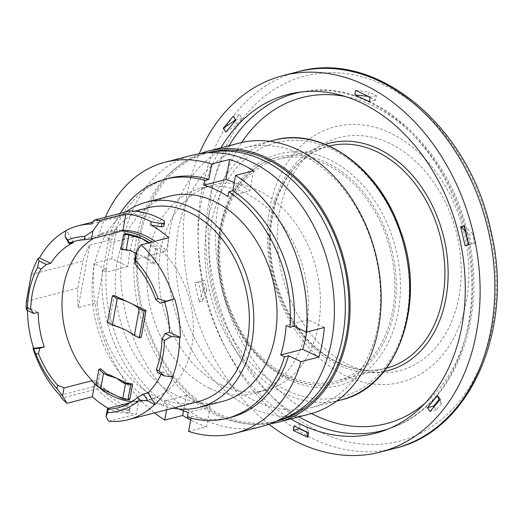 <?xml version="1.0" encoding="UTF-8"?>
<svg xmlns="http://www.w3.org/2000/svg" width="523" height="523" viewBox="0 0 523 523"><rect width="100%" height="100%" fill="white"/><g stroke="black" fill="none" stroke-linecap="round" stroke-linejoin="round"><path stroke-width="0.39" stroke-dasharray="2.62 1.96" d="M277.805 420.786A138.523 103.208 75.5 0 1 219.817 414.164A138.523 103.208 75.5 0 1 137.621 274.595A138.523 103.208 75.5 0 1 208.631 152.513M200.525 153.533A139.981 104.299 -104.5 0 0 142.223 312.689A139.981 104.299 -104.5 0 0 270.214 423.807M183.521 410.83L186.351 395.401A118.355 88.184 -104.5 0 0 210.239 406.731L188.26 412.399M210.239 406.731L206.552 426.801L188.6 431.429M187.391 417.138L191.411 416.105L191.032 418.152M169.674 196.184A105.96 78.953 -104.5 0 0 117.237 261.343A105.96 78.953 -104.5 0 0 142.158 365.865A105.96 78.953 -104.5 0 0 222.589 401.396M120.192 213.41A123.454 91.983 -104.5 0 0 107.705 240.77L111.536 242.587A118.355 88.184 -104.5 0 0 106.117 272.117L102.286 270.299A123.454 91.983 -104.5 0 0 163.509 405.802L164.379 401.063A118.355 88.184 -104.5 0 0 178.958 409.019M186.351 395.401L164.379 401.063M239.344 143.086A139.981 104.299 -104.5 0 0 173.303 304.674A139.981 104.299 -104.5 0 0 309.243 414.183M287.879 375.73A114.707 85.465 75.5 0 1 219.817 260.153A114.707 85.465 75.5 0 1 278.622 159.064A114.707 85.465 75.5 0 1 390.014 248.798A114.707 85.465 75.5 0 1 335.897 381.208A114.707 85.465 75.5 0 1 287.879 375.73M287.552 377.521A116.649 86.916 75.5 0 1 218.333 259.983A116.649 86.916 75.5 0 1 278.131 157.181A116.649 86.916 75.5 0 1 391.42 248.438A116.649 86.916 75.5 0 1 336.381 383.091A116.649 86.916 75.5 0 1 287.552 377.521M300.725 154.174A134.15 99.952 -104.5 0 0 244.568 147.761A134.15 99.952 -104.5 0 0 181.278 302.621A134.15 99.952 -104.5 0 0 311.558 407.561A134.15 99.952 -104.5 0 0 380.326 289.337A134.15 99.952 -104.5 0 0 300.725 154.174M199.185 301.797L202.728 301.045L206.814 289.964L203.264 290.71L201.067 281.243L194.791 282.865L199.185 301.797L203.264 290.71M206.814 289.964L204.617 280.498L201.067 281.243M120.891 249.425L122.774 248.941A68.533 51.064 75.5 0 1 131.548 250.445L130.665 250.667M135.973 253.309L145.865 257.885L148.12 260.532L150.886 245.483L148.571 242.953M150.886 245.483A84.569 63.015 75.5 0 1 155.05 248.719A0.974 0.726 75.5 0 1 155.436 249.85L152.736 264.54A68.533 51.064 75.5 0 0 148.12 260.532M122.774 248.941L125.474 234.245A0.974 0.726 75.5 0 1 125.749 233.748M149.441 242.731A84.569 63.015 75.5 0 1 156.933 248.235A0.974 0.726 75.5 0 1 157.318 249.36L154.618 264.05L152.736 264.54M107.431 322.783L109.314 322.299L114.243 295.456M109.314 322.299L141.158 337.413M108.784 374.488L108.647 375.207A68.533 51.064 75.5 0 1 108.281 374.958M108.647 375.207L107.771 375.436M146.747 257.656L146.617 258.382L145.865 257.885L146.747 257.656A68.533 51.064 75.5 0 1 154.618 264.05M173.054 376.835L162.267 371.716L157.874 372.847M161.064 374.363A86.027 64.1 -104.5 0 0 162.267 371.716M129.717 210.952L129.103 214.312A100.128 74.599 75.5 0 1 163.536 223.89L164.117 220.745M91.433 224.027L129.103 214.312M73.534 242.509L66.604 230.375A100.128 74.599 -104.5 0 0 65.95 230.728M65.976 230.538L66.604 230.375M31.295 274.483L82.778 261.206L77.855 288.055A100.128 74.599 -104.5 0 0 78.202 307.589L97.036 302.739L108.503 240.247A100.128 74.599 75.5 0 1 147.904 207.821M26.372 301.326L77.855 288.055M59.988 395.362L97.657 385.647L97.043 389.007L61.57 398.153M127.743 409.993L116.832 409.097L116.256 412.235L127.167 413.144L127.743 409.993L130.253 409.346L129.678 412.497L129.233 410.817L129.809 407.672A100.128 74.599 75.5 0 1 97.657 385.647M129.233 410.817A103.528 77.136 75.5 0 1 97.043 389.007M127.337 399.709L129.22 399.226A84.569 63.015 75.5 0 1 113.413 394.283A84.569 63.015 75.5 0 1 98.468 384.634A0.974 0.726 75.5 0 1 98.082 383.503L100.776 368.813M146.617 258.382L135.967 253.328M131.417 251.164L131.548 250.445M151.912 242.09A86.759 64.643 75.5 0 1 163.215 251.517L163.084 252.23A86.027 64.1 75.5 0 1 192.922 338.342A86.027 64.1 75.5 0 1 149.179 399.735A86.027 64.1 75.5 0 1 135.738 401.246L135.607 401.958A86.759 64.643 75.5 0 1 131.829 401.703M93.728 238.311A86.027 64.1 75.5 0 1 106.221 233.127A86.027 64.1 75.5 0 1 119.662 231.624M26.15 307.55L27.405 307.223L38.179 312.336M127.167 413.144L129.678 412.497M108.313 408.313A103.528 77.136 -104.5 0 0 116.256 412.235M94.722 383.784L95.317 380.535A86.759 64.643 -104.5 0 0 138.745 401.148L136.366 414.105A100.128 74.599 -104.5 0 1 116.832 409.097M78.202 307.589L89.668 245.104A100.128 74.599 -104.5 0 0 82.778 261.206M138.745 401.148L135.607 401.958M95.317 380.535L92.179 381.345M89.668 245.104L108.503 240.247M163.215 251.517L166.353 250.707A86.759 64.643 -104.5 0 0 155.05 241.28M197.903 401.729A100.128 74.599 75.5 0 1 97.036 302.739M163.856 226.263L163.536 223.89M108.745 421.224L136.366 414.105M129.809 407.672L130.253 409.346M27.405 307.223A100.128 74.599 -104.5 0 0 27.412 310.446M306.72 332.04A118.355 88.184 -104.5 0 0 308.119 319.788L324.352 327.496M308.119 319.788L286.146 325.456M206.552 426.801A139.981 104.299 75.5 0 1 190.679 420.093M111.863 258.748A139.981 104.299 75.5 0 1 117.283 229.218L133.509 236.926A118.355 88.184 -104.5 0 0 128.089 266.455L111.863 258.748L93.905 263.383A139.981 104.299 -104.5 0 0 154.573 412.902M117.283 229.218L99.324 233.853L111.719 239.737L107.705 240.77M105.326 217.241A139.981 104.299 -104.5 0 0 99.324 233.853M192.575 155.148A139.981 104.299 -104.5 0 0 126.527 316.735A139.981 104.299 -104.5 0 0 262.474 426.245M253.544 170.779L249.857 190.849L227.884 196.511M191.411 416.105A123.454 91.983 -104.5 0 0 230.976 417.295M166.602 409.803L167.53 404.769L163.509 405.802M102.286 270.299L106.3 269.267A123.454 91.983 -104.5 0 0 167.53 404.769M106.3 269.267L93.905 263.383M128.089 266.455L106.117 272.117M133.509 236.926L111.536 242.587M135.738 401.246L130.279 402.651M163.084 252.23L134.836 259.519M166.353 250.707L168.733 237.756M172.878 408.182A105.96 78.953 75.5 0 1 94.009 267.338A105.96 78.953 75.5 0 1 125.906 211.933M209.618 388.236A105.96 78.953 75.5 0 1 146.747 281.472A105.96 78.953 75.5 0 1 201.067 188.09A105.96 78.953 75.5 0 1 303.974 270.979A105.96 78.953 75.5 0 1 253.982 393.303A105.96 78.953 75.5 0 1 209.618 388.236M221.641 385.137A105.96 78.953 -104.5 0 0 266.004 390.204A105.96 78.953 -104.5 0 0 320.324 296.816A105.96 78.953 -104.5 0 0 257.447 190.052A105.96 78.953 -104.5 0 0 213.09 184.985A105.96 78.953 -104.5 0 0 158.77 278.373A105.96 78.953 -104.5 0 0 221.641 385.137M207.755 152.794A138.523 103.208 -104.5 0 0 204.964 153.461A138.523 103.208 -104.5 0 0 134.509 252.472A138.523 103.208 -104.5 0 0 216.143 415.112A138.523 103.208 -104.5 0 0 274.13 421.728A138.523 103.208 -104.5 0 0 276.896 420.963M249.857 190.849A118.355 88.184 -104.5 0 0 234.291 182.475M169.328 178.206A123.454 91.983 -104.5 0 0 111.719 239.737M204.617 280.498L194.791 282.865M202.728 301.045L198.335 282.113M225.877 132.064L237.194 124.415L234.899 121.271M237.194 124.415L242.234 118.381L239.514 114.655L235.533 119.421M239.514 114.655L233.232 116.276M242.234 118.381L235.958 120.002M355.647 90.381L369.166 92.198L368.388 96.428M370.075 97.494L375.579 100.109L376.403 95.631L369.166 92.198M376.403 95.631L370.121 97.252M375.579 100.109L369.303 101.724M464.176 225.877L472.648 233.729L469.105 234.481L471.301 243.947L474.845 243.195L472.648 233.729M465.365 231.016L469.105 234.481M474.845 243.195L468.569 244.816M471.301 243.947L468.53 244.659M440.209 399.337L441.445 403.749L439.15 400.605M434.103 406.639L436.404 409.784L441.445 403.749M436.404 409.784L430.128 411.398M308.531 432.822L307.576 427.768L306.798 431.998M307.576 427.768L300.339 424.336L299.561 428.566M300.339 424.336L294.057 425.951M268.992 424.251A194.419 144.858 75.5 0 1 199.237 153.736M290.886 418.916A174.976 130.371 75.5 0 1 220.987 147.819M286.97 390.459A131.234 97.781 75.5 0 1 235.612 169.086A131.234 97.781 75.5 0 1 404.841 249.406A131.234 97.781 75.5 0 1 286.97 390.459M288.938 379.718A119.564 89.087 -104.5 0 0 396.336 251.203A119.564 89.087 -104.5 0 0 242.149 178.029A119.564 89.087 -104.5 0 0 288.938 379.718M273.764 140.236A134.15 99.952 -104.5 0 0 204.996 258.467A134.15 99.952 -104.5 0 0 284.59 393.623A134.15 99.952 -104.5 0 0 340.748 400.036M383.889 371.52A117.427 87.491 75.5 0 1 338.643 365.028A117.427 87.491 75.5 0 1 269.103 249.353A117.427 87.491 75.5 0 1 325.313 144.341M386.497 368.159A114.707 85.465 75.5 0 1 385.974 368.297A114.707 85.465 75.5 0 1 337.956 362.818A114.707 85.465 75.5 0 1 269.894 247.242A114.707 85.465 75.5 0 1 328.692 146.152A114.707 85.465 75.5 0 1 329.222 146.015M348.946 364.962A120.388 89.701 75.5 0 1 301.83 161.888A120.388 89.701 75.5 0 1 457.082 235.572A120.388 89.701 75.5 0 1 348.946 364.962M123.591 234.735L125.474 234.245M155.05 248.719L156.933 248.235M157.318 249.36L155.436 249.85M96.585 385.118L98.468 384.634M98.082 383.503L96.193 383.987M320.298 432.155A188.581 140.504 75.5 0 1 246.496 114.053A188.581 140.504 75.5 0 1 489.685 229.466A188.581 140.504 75.5 0 1 320.298 432.155M345.808 375.893A131.927 98.298 75.5 0 1 294.181 153.35A131.927 98.298 75.5 0 1 464.313 234.095A131.927 98.298 75.5 0 1 345.808 375.893M394.943 448.303A194.419 144.858 75.5 0 1 313.552 439.013A194.419 144.858 75.5 0 1 198.197 243.13A194.419 144.858 75.5 0 1 297.862 71.782M298.966 416.831A174.205 129.796 75.5 0 1 229.067 145.74M301.653 91.904A174.205 129.796 75.5 0 1 305.282 91.296A174.205 129.796 75.5 0 1 464.509 229.59A174.205 129.796 75.5 0 1 392.002 427.637A174.205 129.796 75.5 0 1 388.53 428.853M311.518 413.562A168.386 125.461 75.5 0 1 241.639 142.531M345.579 96.565A168.386 125.461 75.5 0 1 465.633 229.303A168.386 125.461 75.5 0 1 424.722 403.54M269.652 141.295L244.568 147.761M336.642 401.095L311.558 407.561M278.131 157.181C246.987 164.673 222.942 198.23 219.47 240.417C213.43 295.358 245.339 358.523 288.304 377.567C304.674 385.196 320.697 387.04 336.381 383.091M278.622 159.064L328.692 146.152C303.686 153.246 286.114 171.838 275.967 201.917C268.207 227.485 268.319 254.498 276.294 282.963C288.278 321.194 308.995 347.821 338.459 362.851C354.607 370.382 370.447 372.199 385.974 368.297L335.897 381.208M74.828 241.221L106.221 233.127M134.875 211.181L92.878 222.014M117.786 407.829L149.179 399.735M253.982 393.303L266.004 390.204M201.067 188.09L213.09 184.985M207.474 152.808L204.964 153.461M276.647 421.08L274.13 421.728M385.098 430.213L392.002 427.637C454.86 405.828 488.279 317.657 467.941 235.049C449.466 147.551 374.193 79.208 305.282 91.296L297.986 92.381"/><path stroke-width="0.78" d="M207.474 152.808L208.631 152.513A138.523 103.208 75.5 0 1 343.16 260.879A138.523 103.208 75.5 0 1 277.805 420.786L276.647 421.08M270.214 423.807A139.981 104.299 -104.5 0 0 278.171 422.192A139.981 104.299 -104.5 0 0 349.926 298.829A139.981 104.299 -104.5 0 0 266.867 157.789A139.981 104.299 -104.5 0 0 208.272 151.101A139.981 104.299 -104.5 0 0 200.525 153.533M178.958 409.019A118.355 88.184 -104.5 0 0 188.26 412.399L187.391 417.138A123.454 91.983 -104.5 0 0 226.956 418.335A123.454 91.983 -104.5 0 0 284.558 356.804L280.727 354.986A118.355 88.184 -104.5 0 0 286.146 325.456L289.977 327.274A123.454 91.983 -104.5 0 0 228.754 191.771L227.884 196.511A118.355 88.184 -104.5 0 0 204.003 185.175L204.872 180.435A123.454 91.983 -104.5 0 0 165.307 179.245A123.454 91.983 -104.5 0 0 120.192 213.41M191.032 418.152L188.6 431.429A139.981 104.299 -104.5 0 0 235.102 433.299A139.981 104.299 -104.5 0 0 300.973 361.655L288.578 355.771L284.558 356.804M199.361 407.384L222.589 401.396A105.96 78.953 -104.5 0 0 276.909 308.008A105.96 78.953 -104.5 0 0 214.038 201.244A105.96 78.953 -104.5 0 0 169.674 196.184L146.447 202.172A105.96 78.953 75.5 0 1 249.353 285.068A105.96 78.953 75.5 0 1 199.361 407.384A105.96 78.953 75.5 0 1 172.878 408.182M278.171 422.192L309.243 414.183A139.981 104.299 -104.5 0 0 381.005 290.814A139.981 104.299 -104.5 0 0 297.947 149.774A139.981 104.299 -104.5 0 0 239.344 143.086L208.272 151.101M125.749 233.748A0.974 0.726 75.5 0 1 126.18 233.637L124.297 234.127A0.974 0.726 75.5 0 0 123.591 234.735L120.891 249.425A68.533 51.064 75.5 0 1 126.121 250.092L128.887 235.043L141.988 238.58A84.569 63.015 75.5 0 1 149.441 242.731M135.973 253.309L130.665 250.667L126.121 250.092M148.571 242.953L141.988 238.58A84.569 63.015 75.5 0 0 126.18 233.637M124.297 234.127A84.569 63.015 75.5 0 1 128.887 235.043M123.846 382.424L122.97 382.653L123.984 381.698L108.784 374.488L107.771 375.436L116.381 378.09L122.97 382.653L125.507 383.745A68.533 51.064 75.5 0 0 130.737 384.412L132.62 383.928A68.533 51.064 75.5 0 1 123.846 382.424L123.984 381.698M112.353 295.94L107.431 322.783L112.353 325.123L117.276 298.273L112.353 295.94L114.243 295.456L130.162 303.007A38.885 13.696 10.4 0 0 117.276 298.273M134.352 335.563L139.281 308.714A38.885 13.696 10.4 0 0 130.162 303.007L146.087 310.564L144.204 311.054L139.275 337.897L134.352 335.563A38.885 13.696 10.4 0 0 125.232 329.856A38.885 13.696 10.4 0 0 112.353 325.123M139.275 337.897L141.158 337.413L146.087 310.564M130.737 384.412L128.043 399.101A0.974 0.726 75.5 0 1 127.337 399.709A84.569 63.015 75.5 0 1 122.748 398.794L100.743 388.354L103.508 373.304L107.771 375.436M103.508 373.304A68.533 51.064 75.5 0 1 98.893 369.297L100.776 368.813A68.533 51.064 75.5 0 0 108.281 374.958M171.433 336.479L180.278 337.459L169.498 332.34L165.098 333.478L171.433 336.479L164.536 340.368L161.96 339.146L165.098 333.478M158.953 370.794L156.377 369.571L157.874 372.847L164.209 375.854L158.953 370.794A89.433 66.637 -104.5 0 0 164.536 340.368M164.209 375.854L173.054 376.835A100.128 74.599 -104.5 0 1 155.2 404.429L147.97 392.91L143.577 394.041L137.621 397.421L139.366 400.206L147.819 400.795L143.577 394.041M179.651 337.623A100.128 74.599 75.5 0 1 172.427 376.998M32.995 348.41L44.292 347.01L39.898 348.148L38.467 353.626L35.852 353.934L33.635 348.867L32.995 348.41A100.128 74.599 75.5 0 0 59.988 395.362L61.57 398.153A103.528 77.136 75.5 0 0 66.918 403.318L62.583 395.957L64.061 387.916L57.628 385.242L57 388.641L62.583 395.957M35.852 353.934A89.433 66.637 -104.5 0 0 57 388.641M38.944 260.957L37.525 267.443L40.977 269.084L46.364 264.475L38.944 260.957L38.225 258.316L39.48 257.989L50.757 263.344L46.364 264.475M164.647 302.059L160.254 303.196L166.092 301.222L174.61 298.698L164.647 302.059A86.027 64.1 75.5 0 1 169.498 332.34M174.61 298.698A100.128 74.599 75.5 0 1 180.278 337.459M107.666 412.686L108.287 409.287L107.483 408.528L106.012 416.57L107.666 412.686A89.433 66.637 -104.5 0 0 139.366 400.206M147.819 400.795L154.573 404.593L155.2 404.429M84.948 236.37L84.327 239.763L91.407 238.906L92.885 230.865L84.948 236.37A89.433 66.637 -104.5 0 0 67.735 239.985L65.074 236.52L69.141 243.64L69.435 242.96L67.735 239.985M147.97 392.91A86.027 64.1 -104.5 0 0 161.064 374.363M155.05 241.28A86.759 64.643 -104.5 0 0 122.931 230.1L119.793 230.911A86.759 64.643 75.5 0 1 151.912 242.09M122.931 230.1L125.906 213.874L100.481 220.431L92.885 230.865M119.793 230.911L119.662 231.624L91.407 238.906M65.074 236.52L65.976 230.538A100.128 74.599 75.5 0 1 78.215 225.792A100.128 74.599 75.5 0 1 91.433 224.027L94.251 220.098A103.528 77.136 75.5 0 1 100.481 220.431M94.251 220.098L129.717 210.952A103.528 77.136 75.5 0 1 164.117 220.745L164.438 223.105L163.856 226.263L161.346 226.91L161.927 223.752L164.438 223.105M50.757 263.344A86.027 64.1 -104.5 0 1 73.534 242.509L69.141 243.64M38.225 258.316A100.128 74.599 75.5 0 0 31.295 274.483L26.372 301.326A100.128 74.599 75.5 0 0 26.15 307.55L26.712 310.113L33.779 313.467L30.667 309.426L27.353 307.851L26.712 310.113M84.327 239.763A86.027 64.1 -104.5 0 0 74.828 241.221A86.027 64.1 -104.5 0 0 69.435 242.96M39.898 348.148L33.635 348.867M37.525 267.443A90.407 67.356 -104.5 0 0 27.353 307.851M132.62 383.928L129.926 398.618A0.974 0.726 75.5 0 1 129.22 399.226M135.967 253.328L130.665 250.667M131.829 401.703A86.759 64.643 75.5 0 1 92.179 381.345L92.309 380.633A86.027 64.1 75.5 0 1 93.728 238.311M160.254 303.196L155.612 299.385L158.018 298.574A89.433 66.637 -104.5 0 0 135.614 260.415L136.307 251.478L141.112 244.875L168.733 237.756A100.128 74.599 -104.5 0 0 150.637 224.897L151.212 221.765L161.927 223.752M150.637 224.897L161.346 226.91M44.292 347.01A86.027 64.1 -104.5 0 1 38.179 312.336L33.779 313.467M66.918 403.318L92.342 396.761A103.528 77.136 -104.5 0 0 108.313 408.313M94.722 383.784L92.342 396.761M158.018 298.574L166.092 301.222M141.112 244.875A100.128 74.599 75.5 0 1 173.982 298.862M106.012 416.57L108.745 421.224A100.128 74.599 75.5 0 0 128.213 419.701A100.128 74.599 75.5 0 0 154.573 404.593M38.467 353.626A86.027 64.1 -104.5 0 0 57.628 385.242M40.977 269.084A86.027 64.1 -104.5 0 0 30.667 309.426M92.309 380.633L64.061 387.916M136.307 251.478L134.836 259.519L134.986 263.808L135.614 260.415M155.612 299.385A86.027 64.1 -104.5 0 0 134.986 263.808M65.95 230.728A100.128 74.599 -104.5 0 0 39.48 257.989M156.377 369.571A86.027 64.1 -104.5 0 0 161.96 339.146M134.875 211.181L147.904 207.821A100.128 74.599 75.5 0 1 245.143 286.153A100.128 74.599 75.5 0 1 197.903 401.729L128.213 419.701M27.412 310.446A100.128 74.599 -104.5 0 0 33.622 348.246M289.977 327.274L293.998 326.241L306.393 332.125L324.352 327.496A139.981 104.299 75.5 0 1 318.932 357.026L302.699 349.318A118.355 88.184 -104.5 0 0 306.72 332.04M318.932 357.026L300.973 361.655M302.699 349.318L280.727 354.986M293.998 326.241A123.454 91.983 -104.5 0 0 232.774 190.738L228.754 191.771M306.393 332.125A139.981 104.299 -104.5 0 0 235.585 175.408L232.774 190.738M190.679 420.093A139.981 104.299 75.5 0 1 182.671 415.465L164.712 420.093L166.602 409.803M154.573 412.902A139.981 104.299 -104.5 0 0 164.712 420.093M234.291 182.475A118.355 88.184 -104.5 0 0 225.975 179.513L229.656 159.443L211.704 164.072A139.981 104.299 -104.5 0 0 165.203 162.202A139.981 104.299 -104.5 0 0 105.326 217.241M229.656 159.443A139.981 104.299 75.5 0 1 241.757 164.261A139.981 104.299 75.5 0 1 253.544 170.779L235.585 175.408M235.102 433.299L262.474 426.245A139.981 104.299 -104.5 0 0 334.23 302.876A139.981 104.299 -104.5 0 0 251.171 161.836A139.981 104.299 -104.5 0 0 192.575 155.148L165.203 162.202M226.956 418.335L230.976 417.295A123.454 91.983 -104.5 0 0 288.578 355.771M182.671 415.465L183.521 410.83M108.287 409.287A86.027 64.1 -104.5 0 0 117.786 407.829A86.027 64.1 -104.5 0 0 137.621 397.421M130.279 402.651L107.483 408.528M151.212 221.765A103.528 77.136 -104.5 0 0 125.906 213.874M144.204 311.054L139.281 308.714M125.906 211.933A105.96 78.953 75.5 0 1 146.447 202.172M122.748 398.794L125.507 383.745M100.743 388.354A84.569 63.015 75.5 0 1 96.585 385.118A0.974 0.726 75.5 0 1 96.193 383.987L98.893 369.297M276.896 420.963A138.523 103.208 -104.5 0 0 339.486 261.827A138.523 103.208 -104.5 0 0 207.755 152.794M225.975 179.513L204.003 185.175M204.872 180.435L208.886 179.402L211.704 164.072M208.886 179.402A123.454 91.983 -104.5 0 0 169.328 178.206L165.307 179.245M223.151 128.338L225.877 132.064L235.958 120.002L233.232 116.276L223.151 128.338L234.474 120.689L234.899 121.271M235.533 119.421L234.474 120.689M354.829 94.853L369.303 101.724L370.121 97.252L355.647 90.381L354.829 94.853L368.388 96.428M368.342 96.67L370.075 97.494M468.53 244.659L465.025 245.562L468.569 244.816L464.176 225.877L460.632 226.629L465.365 231.016M460.632 226.629L465.025 245.562M438.725 400.023L433.678 406.057L427.402 407.679L430.128 411.398L440.209 399.337L437.483 395.61L439.15 400.605M433.678 406.057L434.103 406.639M437.483 395.61L427.402 407.679M299.561 428.566L293.24 430.429L307.714 437.293L306.798 431.998M307.714 437.293L308.531 432.822L294.057 425.951L293.24 430.429M299.516 428.808L306.753 432.24M199.237 153.736A194.419 144.858 75.5 0 1 283.139 75.58A194.419 144.858 75.5 0 1 471.949 227.675A194.419 144.858 75.5 0 1 380.221 452.101A194.419 144.858 75.5 0 1 298.836 442.811A194.419 144.858 75.5 0 1 268.992 424.251M220.987 147.819A174.976 130.371 75.5 0 1 297.986 92.381A174.976 130.371 75.5 0 1 457.919 231.29A174.976 130.371 75.5 0 1 385.098 430.213A174.976 130.371 75.5 0 1 302.117 424.911A174.976 130.371 75.5 0 1 290.886 418.916M273.764 140.236C321.678 126.501 379.162 167.654 400.121 229.806C427.539 301.751 398.101 387.556 340.748 400.036A134.15 99.952 -104.5 0 0 409.522 281.805A134.15 99.952 -104.5 0 0 329.921 146.643A134.15 99.952 -104.5 0 0 273.764 140.236L269.652 141.295M325.313 144.341A117.427 87.491 75.5 0 1 443.203 235.082A117.427 87.491 75.5 0 1 383.889 371.52M329.222 146.015A114.707 85.465 75.5 0 1 440.091 235.886A114.707 85.465 75.5 0 1 386.497 368.159M128.043 399.101L129.926 398.618M297.862 71.782A194.419 144.858 75.5 0 1 486.671 223.877A194.419 144.858 75.5 0 1 394.943 448.303C471.458 430.775 515.162 326.868 490.528 229.205C468.778 126.35 376.593 48.959 297.862 71.782L283.139 75.58M388.53 428.853A174.205 129.796 75.5 0 1 309.394 422.355A174.205 129.796 75.5 0 1 298.966 416.831M229.067 145.74A174.205 129.796 75.5 0 1 301.653 91.904M424.722 403.54A168.386 125.461 75.5 0 1 315.696 415.635A168.386 125.461 75.5 0 1 311.518 413.562M241.639 142.531A168.386 125.461 75.5 0 1 345.579 96.565M340.748 400.036L336.642 401.095M124.069 234.134L125.951 233.65M92.878 222.014L78.215 225.792M127.56 399.703L129.443 399.212M380.221 452.101L394.943 448.303"/></g></svg>
